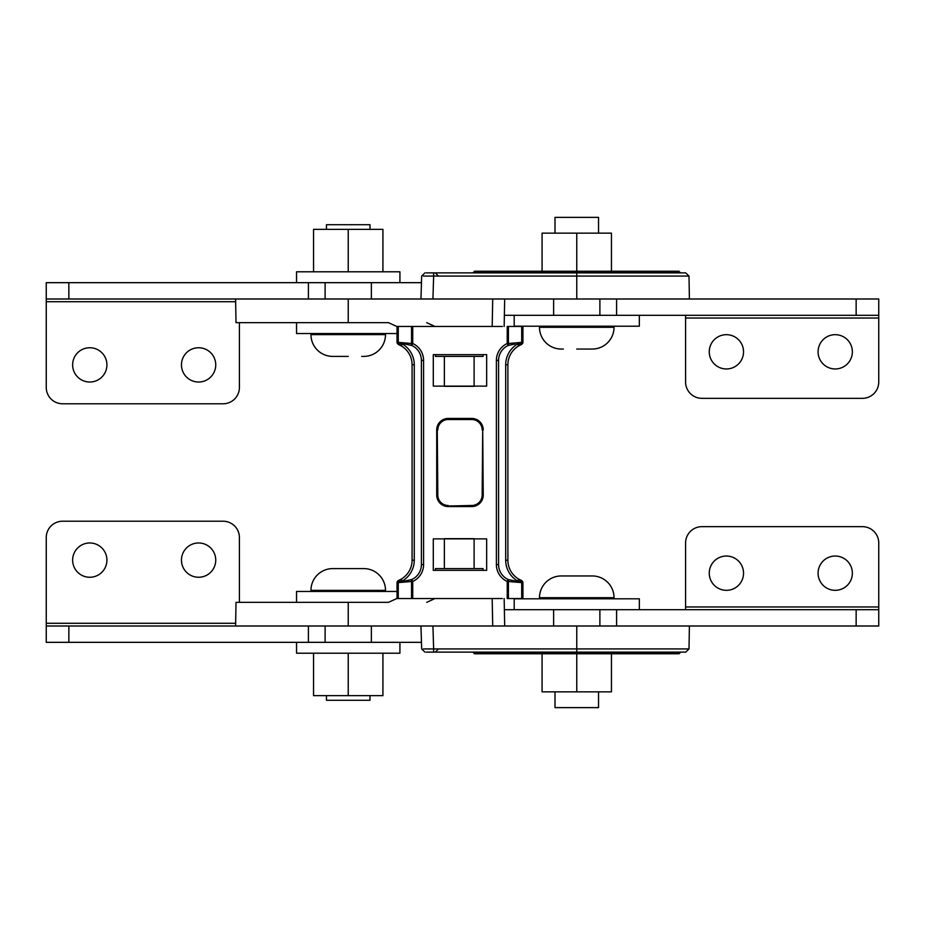 <?xml version="1.0" encoding="UTF-8"?>
<svg xmlns="http://www.w3.org/2000/svg" width="925" height="925" viewBox="0 0 925 925"><rect width="100%" height="100%" fill="white"/><g stroke="black" fill="none" stroke-linecap="round" stroke-linejoin="round"><path stroke-width="1.39" d="M502.368 326.467L492.192 326.467L492.713 298.995L689.403 298.995L576.761 298.995L576.761 276.078L688.998 276.078L576.761 276.078L576.761 272.875L685.737 272.875L576.761 272.875L680.153 272.875L679.054 271.245L474.467 271.245L473.38 272.875M576.761 272.875L426.24 272.875M433.64 272.875L433.64 276.078L423.465 276.078M492.192 326.467L396.767 326.467L388.5 322.663L236.014 322.663L348.239 322.663L348.239 298.995L235.597 298.995L492.713 298.995M435.444 354.657L435.444 356.403L483.047 356.403L483.047 354.657M235.597 298.995L236.014 322.663L388.5 322.663M474.12 356.403L474.12 386.326L444.358 386.326L444.358 356.403M181.462 364.878A17.136 17.136 0 0 0 198.597 382.025A17.136 17.136 0 0 0 215.745 364.878A17.136 17.136 0 0 0 198.597 347.742A17.136 17.136 0 0 0 181.462 364.878M72.636 364.878A17.136 17.136 0 0 0 89.783 382.025A17.136 17.136 0 0 0 106.918 364.878A17.136 17.136 0 0 0 89.783 347.742A17.136 17.136 0 0 0 72.636 364.878M46.25 282.668L46.25 298.995L308.407 298.995L308.407 282.668L46.25 282.668M421.465 282.668L325.114 282.668L325.114 298.995M325.114 282.668L308.407 282.668M371.364 282.668L371.364 298.995M46.25 298.995L46.25 387.459A16.326 16.326 0 0 0 62.576 403.786L223.087 403.786A16.326 16.326 0 0 0 239.413 387.459L239.413 322.663M709.255 351.824A17.136 17.136 0 0 1 726.403 334.677A17.136 17.136 0 0 1 743.538 351.824A17.136 17.136 0 0 1 726.403 368.959A17.136 17.136 0 0 1 709.255 351.824M818.082 351.824A17.136 17.136 0 0 1 835.217 334.677A17.136 17.136 0 0 1 852.364 351.824A17.136 17.136 0 0 1 835.217 368.959A17.136 17.136 0 0 1 818.082 351.824M616.593 315.321L616.593 298.995L878.75 298.995L878.75 315.321L504.379 315.321M599.886 298.995L599.886 315.321M553.636 298.995L553.636 315.321M878.75 315.321L878.75 382.025A16.326 16.326 0 0 1 862.424 398.34L701.913 398.34A16.326 16.326 0 0 1 685.587 382.025L685.587 315.321M398.941 343.996L404.977 343.996L411.822 345.499A2.185 1.122 -65.3 0 1 411.544 343.51L398.999 342.435L398.698 344.609A2.717 2.717 0 0 1 397.033 342.1L397.033 333.543L296.543 333.543L296.543 322.663M639.337 315.321L639.337 326.201L514.196 326.201L514.196 315.321M296.543 282.668L296.543 271.788L399.924 271.788L399.924 282.668M382.927 271.788L382.927 229.342L313.552 229.342L313.552 271.788M348.239 229.342L348.239 271.788M332.722 356.403L334.804 356.403L332.722 356.403A21.761 21.761 0 0 1 310.962 334.63L310.962 333.543M363.745 356.403L361.663 356.403L363.745 356.403A21.761 21.761 0 0 0 385.505 334.63L310.962 334.63M326.467 229.342L326.467 224.717L370 224.717L370 229.342M385.505 333.543L385.505 334.63M334.804 356.403L348.239 356.403M563.337 349.049L561.255 349.049A21.761 21.761 0 0 1 539.495 327.288L539.495 326.201M592.278 349.049L590.196 349.049L592.278 349.049A21.761 21.761 0 0 0 614.038 327.288L539.495 327.288M555 233.158L555 217.375L598.533 217.375L598.533 233.158M614.038 326.201L614.038 327.288M590.196 349.049L576.761 349.049L590.196 349.049M611.448 271.245L611.448 233.158L542.073 233.158L542.073 271.245M576.761 233.158L576.761 271.245M215.745 560.122A17.136 17.136 0 0 1 198.597 577.258A17.136 17.136 0 0 1 181.462 560.122A17.136 17.136 0 0 1 198.597 542.975A17.136 17.136 0 0 1 215.745 560.122M106.918 560.122A17.136 17.136 0 0 1 89.783 577.258A17.136 17.136 0 0 1 72.636 560.122A17.136 17.136 0 0 1 89.783 542.975A17.136 17.136 0 0 1 106.918 560.122M46.25 642.332L46.25 626.005L308.407 626.005L308.407 642.332L46.25 642.332M421.465 642.332L308.407 642.332M325.114 642.332L325.114 626.005M371.364 642.332L371.364 626.005M46.25 626.005L46.25 537.541A16.326 16.326 0 0 1 62.576 521.214L223.087 521.214A16.326 16.326 0 0 1 239.413 537.541L239.413 602.337M670.347 653.755L679.054 653.755L680.153 652.668L473.38 652.668L474.467 653.755L483.174 653.755M490.331 652.125L680.153 652.668M444.358 568.597L474.12 568.597L474.12 538.674L444.358 538.674L444.358 568.597L435.444 568.597L435.444 570.343M474.12 568.597L483.047 568.597L483.047 570.343M502.368 598.533L396.767 598.533L388.5 602.337L236.014 602.337L348.239 602.337L348.239 626.005L235.597 626.005L689.403 626.005L576.761 626.005L576.761 648.922L688.998 648.922L576.761 648.922L576.761 652.125L685.737 652.125L426.24 652.125M235.597 626.005L236.014 602.337L296.543 602.337L296.543 591.457L397.033 591.457L397.033 582.9A2.717 2.717 0 0 1 398.698 580.391L398.999 582.565L398.27 582.9A2.717 1.411 -112.9 0 1 398.698 580.391M679.054 653.755L474.467 653.755M489.522 652.125L482.908 652.125M438.022 649.408L435.305 652.125L440.751 652.125M433.64 652.125L433.64 648.922L423.465 648.922M332.722 568.597L363.745 568.597A21.761 21.761 0 0 1 385.505 590.37L310.962 590.37A21.761 21.761 0 0 1 332.722 568.597M370 695.658L370 700.283L326.467 700.283L326.467 695.658M385.505 591.457L385.505 590.37M310.962 591.457L310.962 590.37M399.924 642.332L399.924 653.212L296.543 653.212L296.543 642.332M382.927 653.212L382.927 695.658L313.552 695.658L313.552 653.212M348.239 695.658L348.239 653.212M611.448 653.755L611.448 691.842L542.073 691.842L542.073 653.755M576.761 691.842L576.761 653.755M514.196 609.679L514.196 598.799L639.337 598.799L639.337 609.679M561.255 575.951L592.278 575.951A21.761 21.761 0 0 1 614.038 597.712L539.495 597.712A21.761 21.761 0 0 1 561.255 575.951M598.533 691.842L598.533 707.625L555 707.625L555 691.842M614.038 598.799L614.038 597.712M539.495 598.799L539.495 597.712M388.5 602.337L296.543 602.337M743.538 573.176A17.136 17.136 0 0 0 726.403 556.041A17.136 17.136 0 0 0 709.255 573.176A17.136 17.136 0 0 0 726.403 590.323A17.136 17.136 0 0 0 743.538 573.176M852.364 573.176A17.136 17.136 0 0 0 835.217 556.041A17.136 17.136 0 0 0 818.082 573.176A17.136 17.136 0 0 0 835.217 590.323A17.136 17.136 0 0 0 852.364 573.176M616.593 609.679L616.593 626.005L878.75 626.005L878.75 609.679L504.379 609.679M599.886 626.005L599.886 609.679M553.636 626.005L553.636 609.679M878.75 609.679L878.75 542.975A16.326 16.326 0 0 0 862.424 526.66L701.913 526.66A16.326 16.326 0 0 0 685.587 542.975L685.587 609.679M516.774 343.996L521.029 343.996L520.96 342.435L521.7 342.1A2.717 1.411 67.1 0 1 521.272 344.609L518.717 345.892A21.899 21.899 0 0 0 507.883 364.785L507.883 560.215A21.899 21.899 0 0 0 518.717 579.108L521.272 580.391A2.717 1.411 112.9 0 1 521.7 582.9L520.96 582.565L521.272 580.391A2.717 2.717 0 0 1 522.937 582.9L522.937 598.533L507.224 598.533L507.224 581.49L508.137 579.501L514.994 581.004L521.029 581.004M397.033 598.533L397.033 582.9L397.033 598.533M522.937 598.533L522.937 582.9L522.937 598.533L522.937 582.9L521.7 582.9L521.7 598.533M520.96 582.565L508.426 581.49A2.185 1.122 -65.3 0 0 508.137 579.501A16.419 16.419 0 0 1 498.575 564.585A16.419 16.419 0 0 0 508.137 579.501M398.941 581.004L404.977 581.004L411.822 579.501A2.185 1.122 65.3 0 0 411.544 581.49L398.999 582.565M412.087 364.785L414.273 364.785L414.273 560.215A24.085 24.085 0 0 1 402.352 581.004L401.242 579.108L399.01 580.252L401.242 579.108A21.899 21.899 0 0 0 412.087 560.215L412.087 364.785A21.899 21.899 0 0 0 401.242 345.892L398.698 344.609A2.717 1.411 -67.1 0 1 398.27 342.1L398.999 342.435M402.352 581.004L398.883 581.004M521.087 581.004L517.618 581.004A24.085 24.085 0 0 1 505.686 560.215L505.686 364.785L507.883 364.785M505.686 560.215L507.883 560.215A21.899 21.899 0 0 0 520.96 580.252A21.899 21.899 0 0 1 518.717 579.108A21.899 21.899 0 0 0 521.064 580.299A21.899 21.899 0 0 1 518.717 579.108L517.618 581.004M448.22 506.021L471.75 506.021A10.95 10.95 0 0 0 482.7 495.072L482.7 429.928L482.156 495.072A10.395 10.395 0 0 1 471.75 505.478L448.22 506.021A10.95 10.95 0 0 1 437.271 495.072A10.95 10.95 0 0 0 448.22 506.021L448.22 506.565A11.493 11.493 0 0 1 436.716 495.072L437.814 495.072A10.395 10.395 0 0 0 448.22 505.478M433.293 538.87L433.293 570.343L486.666 570.343L486.666 538.87L433.293 538.87M405.416 580.993A16.419 16.419 0 0 1 404.977 581.004L403.184 581.004M411.822 345.499A16.419 16.419 0 0 1 421.395 360.415L423.581 360.415L423.581 564.585A18.616 18.616 0 0 1 412.735 581.49L411.822 579.501A16.419 16.419 0 0 0 421.395 564.585A16.419 16.419 0 0 1 411.822 579.501A16.419 16.419 0 0 0 421.395 564.585L421.395 360.415A16.419 16.419 0 0 0 411.822 345.499L412.735 343.51L412.735 326.467M436.716 495.072L436.716 429.928L437.271 495.072M520.96 342.435L508.426 343.51A2.185 1.122 65.3 0 1 508.137 345.499A16.419 16.419 0 0 0 498.575 360.415L498.575 564.585L496.39 564.585L496.39 360.415L498.575 360.415A16.419 16.419 0 0 1 508.137 345.499L514.994 343.996A16.419 16.419 0 0 0 514.554 344.007M486.666 386.13L433.293 386.13L433.293 354.657L486.666 354.657L486.666 386.13M522.937 326.467L521.7 326.467L521.7 342.1L522.937 342.1A2.717 2.717 0 0 1 521.272 344.609A2.717 2.717 0 0 0 522.937 342.1L522.937 326.467L522.937 342.1A2.717 2.717 0 0 1 521.272 344.609M397.033 342.1L397.033 326.467L397.033 342.1L398.27 342.1L398.27 326.467M521.7 326.467L507.224 326.467L507.224 343.51A18.616 18.616 0 0 0 496.39 360.415M437.814 495.072L437.271 429.928A10.95 10.95 0 0 1 448.22 418.979L471.75 418.979A10.95 10.95 0 0 1 482.7 429.928L483.243 495.072L482.156 495.072M517.618 343.996L518.717 345.892A21.899 21.899 0 0 1 520.96 344.748L521.087 343.996L517.618 343.996A24.085 24.085 0 0 0 505.686 364.785M414.273 364.785A24.085 24.085 0 0 0 402.352 343.996L398.883 343.996M402.352 343.996L401.242 345.892L399.01 344.748A21.899 21.899 0 0 0 398.906 344.701A21.899 21.899 0 0 1 399.01 344.748M521.272 580.391A2.717 2.717 0 0 1 522.937 582.9A2.717 2.717 0 0 0 521.272 580.391M518.717 345.892A21.899 21.899 0 0 1 520.96 344.748A21.899 21.899 0 0 0 518.717 345.892A21.899 21.899 0 0 1 520.96 344.748M680.153 272.332L473.38 272.332M576.761 276.078L433.64 276.078L432.923 298.995M68.855 282.668L68.855 298.995M46.25 301.712L235.655 301.712M856.145 298.995L856.145 315.321M878.75 318.038L685.587 318.038M68.855 642.332L68.855 626.005M46.25 623.288L235.655 623.288M576.761 648.922L433.64 648.922L432.923 626.005M492.192 598.533L492.713 626.005M856.145 626.005L856.145 609.679M878.75 606.962L685.587 606.962M398.27 598.533L398.27 582.9L397.033 582.9M496.39 564.585A18.616 18.616 0 0 0 507.224 581.49L508.426 581.49L508.426 598.533M411.544 598.533L411.544 581.49L412.735 581.49L412.735 598.533M401.242 579.108A21.899 21.899 0 0 0 412.087 560.215L414.273 560.215M483.243 495.072A11.493 11.493 0 0 1 471.75 506.565L471.75 505.478M471.75 506.565L448.22 506.565M423.581 564.585L421.395 564.585M471.75 506.021A10.95 10.95 0 0 0 482.7 495.072M437.814 429.928A10.395 10.395 0 0 1 448.22 419.522L471.75 419.522A10.395 10.395 0 0 1 482.156 429.928M483.243 429.928A11.493 11.493 0 0 0 471.75 418.435L448.22 418.435A11.493 11.493 0 0 0 436.716 429.928M423.581 360.415A18.616 18.616 0 0 0 412.735 343.51L411.544 343.51L411.544 326.467M498.575 360.415A16.419 16.419 0 0 1 508.137 345.499L507.224 343.51L508.426 343.51L508.426 326.467M471.75 418.435L471.75 418.979A10.95 10.95 0 0 1 482.7 429.928M437.271 429.928A10.95 10.95 0 0 1 448.22 418.979L448.22 419.522M689.403 298.995L688.998 276.078L685.737 272.875M421.673 276.032L424.933 272.875L421.673 276.032L420.956 298.995M504.16 326.467L504.68 298.995M426.703 322.663L434.97 326.467M438.022 275.592L435.305 272.875M689.403 626.005L688.998 648.922L685.737 652.125M420.956 626.005L421.673 648.957L424.933 652.125M504.16 598.533L504.68 626.005M426.703 602.337L434.97 598.533"/></g></svg>
